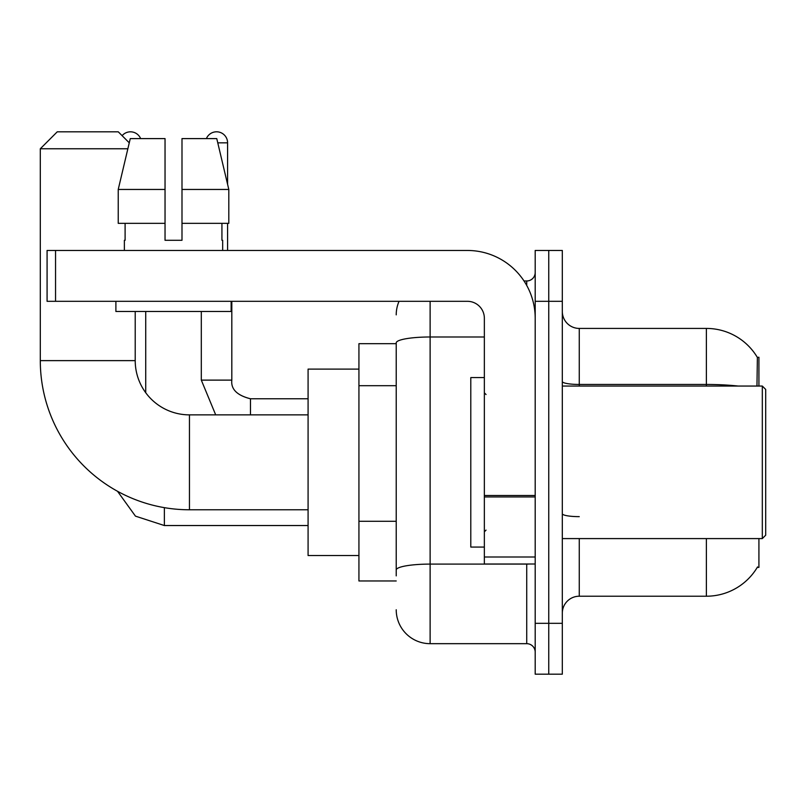 <?xml version="1.0" encoding="UTF-8"?>
<svg xmlns="http://www.w3.org/2000/svg" width="806" height="806" viewBox="0 0 806 806"><rect width="100%" height="100%" fill="white"/><g stroke="black" fill="none" stroke-linecap="round" stroke-linejoin="round"><path stroke-width="1.21" d="M758.92 386.054L758.92 357.239L757.378 357.451A59.322 59.322 0 0 0 706.378 328.425A59.322 59.322 0 0 1 757.257 357.239A59.322 59.322 0 0 0 706.378 328.425L579.262 328.425A16.946 16.946 0 0 1 562.316 311.479A16.946 16.946 0 0 0 579.262 328.425L579.262 386.054M758.92 538.589L758.92 567.404L757.257 567.404L757.549 566.9A59.322 59.322 0 0 1 706.378 596.218A59.322 59.322 0 0 0 757.257 567.404M396.22 343.678L358.932 343.678L358.932 580.965L396.22 580.965M562.316 613.165A16.946 16.946 0 0 1 579.262 596.218L706.378 596.218L706.378 538.589M548.755 623.33L548.755 674.179L562.316 674.179L562.316 623.33L548.755 623.33L548.755 674.179L535.194 674.179L535.194 623.33L548.755 623.33L548.755 301.313L548.755 623.33M535.194 623.33L535.194 250.465L548.755 250.465L548.755 301.313L548.755 250.465L562.316 250.465L562.316 623.33M756.965 386.054L757.378 357.451A59.322 59.322 0 0 0 706.378 328.425L706.378 384.452L579.262 384.452A16.946 2.942 0 0 1 562.316 381.51M396.22 575.877L396.22 342.882A33.892 5.884 180 0 1 430.122 336.989L484.356 336.989M430.122 301.313L430.122 643.672L526.721 643.672L526.721 564.009M524.021 280.972L526.721 280.972A8.473 8.473 0 0 0 535.194 272.499M535.194 652.145A8.473 8.473 0 0 0 526.721 643.672M396.22 314.864A33.892 33.892 0 0 1 399.051 301.313M430.122 643.672A33.892 33.892 0 0 1 396.22 609.769M181.995 240.289L165.039 240.289L181.995 240.289L165.039 240.289L181.995 240.289L181.995 138.602L216.764 138.602L228.803 189.45L228.803 223.343L181.995 223.343M206.396 138.602A11.012 11.012 0 0 1 227.584 142.843L227.584 184.282L228.803 189.45L181.995 189.45M308.083 509.775L189.45 509.775A149.15 149.15 0 0 1 40.3 360.625L40.3 148.767L57.246 131.821L118.26 131.821L129.272 142.823M189.45 509.775L189.45 414.868A54.234 54.234 0 0 1 135.217 360.625L135.217 311.479M127.852 148.767L40.3 148.767M358.932 369.108L308.083 369.108L308.083 555.535L358.932 555.535M122.109 135.67A11.012 11.012 0 0 1 140.637 138.602M145.725 392.713L145.725 311.479M201.309 311.479L201.309 380.12L231.816 380.12L231.816 301.313M227.584 223.343L227.584 250.465M535.194 564.009L484.356 564.009L484.356 495.478L535.194 495.478M535.194 318.259A67.795 67.795 0 0 0 467.409 250.465L55.554 250.465L55.554 301.313L467.409 301.313A16.946 16.946 0 0 1 484.356 318.259L484.356 495.478M55.554 301.313L47.08 301.313L47.08 250.465L55.554 250.465M165.039 189.45L165.039 223.343L165.039 189.45L118.23 189.45L130.27 138.602L165.039 138.602L165.039 240.289M124.366 240.289L125.101 240.289L124.366 240.289L124.366 250.465M222.668 240.289L221.932 240.289L222.668 240.289L222.668 250.465M221.932 223.343L221.932 240.289M125.101 240.289L125.101 223.343M115.893 301.313L115.893 311.479L231.141 311.479L231.141 301.313M165.039 223.343L118.23 223.343L118.23 189.45L130.27 138.602M228.803 189.45L216.764 138.602M762.315 386.054L765.7 389.439L765.7 535.194L762.315 538.589L762.315 386.054L562.316 386.054M484.356 377.581L470.795 377.581L470.795 547.062L484.356 547.062M396.22 385.701L358.932 385.701M396.22 521.28L358.932 521.28M579.262 538.589L579.262 596.218M738.165 386.054A59.322 10.297 180 0 0 706.378 384.452L706.378 386.054M562.316 301.313L535.194 301.313M579.262 516.646A16.946 2.942 -0 0 1 562.316 513.704M529.673 564.009A8.473 1.471 0 0 1 526.721 564.099L430.122 564.099A33.892 5.884 180 0 0 396.22 569.993M526.721 285.435L526.721 280.972M40.3 360.625L135.217 360.625M308.083 525.542L164.364 525.542L135.458 516.142L117.525 491.287L135.458 516.142L164.364 525.542L135.458 516.142L117.525 491.287L135.458 516.142L164.364 525.542L135.458 516.142L117.525 491.287L135.458 516.142L164.364 525.542L135.458 516.142L117.525 491.287L135.458 516.142L164.364 525.542L164.364 507.649M250.465 414.868L250.465 398.789C237.004 395.373 230.798 389.157 231.816 380.12C230.798 389.157 237.004 395.373 250.465 398.758C237.004 395.373 230.798 389.157 231.816 380.12C230.798 389.157 237.004 395.373 250.465 398.758C237.004 395.373 230.798 389.157 231.816 380.12C230.798 389.157 237.004 395.373 250.465 398.758C237.004 395.373 230.798 389.157 231.816 380.12C230.798 389.157 237.004 395.373 250.465 398.758L308.083 398.758M217.771 142.843L227.584 142.843M535.194 496.949L484.356 496.949M484.356 557.006L535.194 557.006M308.083 414.868L189.45 414.868M117.525 491.287L135.458 516.142L164.364 525.542M201.309 380.12L215.696 414.868L201.309 380.12M562.316 538.589L762.315 538.589M486.048 394.527L484.356 392.834M486.048 530.116L484.356 531.809"/></g></svg>
